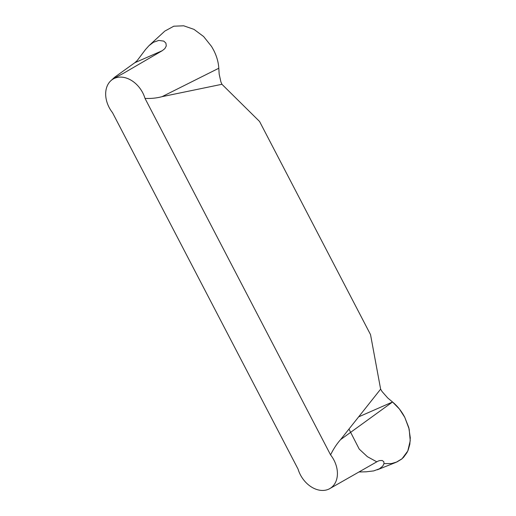 <?xml version="1.0" encoding="UTF-8"?>
<svg xmlns="http://www.w3.org/2000/svg" width="516" height="516" viewBox="0 0 516 516"><rect width="100%" height="100%" fill="white"/><g stroke="black" fill="none" stroke-linecap="round" stroke-linejoin="round"><path stroke-width="0.77" d="M145.009 98.408A24.652 18.234 -122.2 0 0 110.843 80.741A24.652 18.234 -122.2 0 0 112.507 112.662L298.08 469.141A24.652 18.234 -122.2 0 0 328.079 489.426A24.652 18.234 -122.2 0 0 330.582 454.886L145.009 98.408C151.02 98.691 156.709 98.105 162.063 96.66L221.932 84.289L259.567 121.479L370.533 334.632L380.627 389.148L340.592 439.613C336.742 443.953 333.407 449.043 330.582 454.886M134.831 62.72L137.179 60.598L145.518 49.517L149.001 45.66L153.42 42.306L158.773 40.422L163.785 41.119L165.913 43.125L166.281 45.982L164.836 48.633L162.269 50.691L123.318 73.388L115.455 77.529L114.707 77.181L134.831 62.72L162.269 50.691M164.836 31.089L173.815 26.2L183.702 25.8L194.01 29.386L203.633 36.546L211.547 46.459L213.495 49.884C216.636 55.896 218.403 62.01 218.803 68.241L219.171 74.123L220.912 81.941L221.932 84.289M328.963 489.078L377.989 461.143L379.641 460.575L382.285 460.53L383.807 461.691L384.014 463.658L382.711 466.148L379.408 468.799L373.7 470.902L366.141 471.811L359.458 471.972M380.627 389.148L382.092 391.573L387.793 398.036L392.547 401.996C397.565 406.182 401.642 411.291 404.77 417.328L409.169 429.099L410.233 440.761L407.775 451.023L402.048 458.75L396.243 462.246M358.633 416.87L392.547 401.996L399.365 408.956L404.77 417.328L408.775 427.525L410.291 437.781L409.827 444.244L408.182 450.075L406.924 452.713L403.628 457.24L401.596 459.124L396.92 461.968L391.515 463.549L384.02 463.626M376.635 461.743L367.392 456.686L359.226 449.094L348.964 429.06M162.063 96.66L218.803 68.241M340.592 439.613L392.547 401.996M110.843 80.741L114.623 77.265M149.376 45.305L164.449 31.444M328.079 489.426L329.118 489.013M377.267 469.818L395.72 462.459"/></g></svg>
